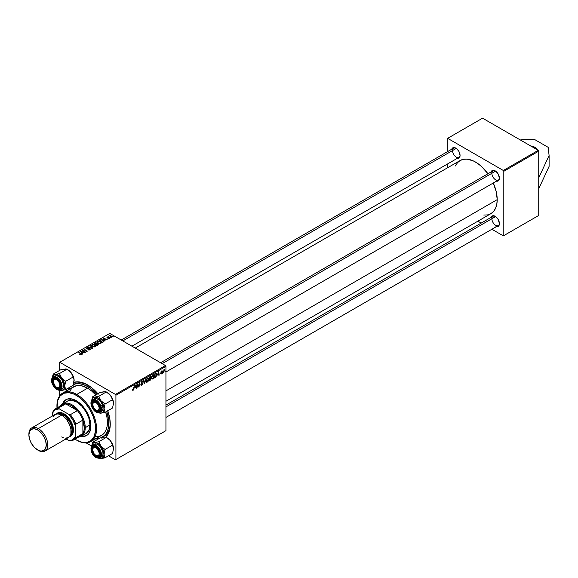 <?xml version="1.0" encoding="UTF-8"?>
<svg xmlns="http://www.w3.org/2000/svg" width="578" height="578" viewBox="0 0 578 578"><rect width="100%" height="100%" fill="white"/><g stroke="black" fill="none" stroke-linecap="round" stroke-linejoin="round"><path stroke-width="0.87" d="M530.611 145.909A9.342 5.397 180 0 1 537.41 149.839M103.31 436.621A30.034 17.34 -120 0 0 110.239 423.291A30.034 17.34 60 0 1 104.033 436.245A30.034 17.34 60 0 1 103.31 436.621M107.761 410.763A32.036 18.496 60 0 1 110.254 424.129A32.036 18.496 60 0 1 105.76 437.17L108.527 433.146L110.145 426.629L109.82 418.775L107.58 410.257M96.165 440.212A32.036 18.496 60 0 1 93.86 439.807L96.273 440.219M497.203 199.641A30.699 17.723 -120 0 0 493.28 183.002L496.271 191.824L497.203 199.641L165.937 390.894L497.203 199.641L496.784 204.287L495.548 208.275L493.547 211.454L490.845 213.694A30.699 17.723 -120 0 0 497.203 199.641M135.238 348.108L460.146 160.518L463.433 159.304L467.19 159.152L473.368 160.937L477.623 163.393L481.799 166.76L487.94 173.754A30.699 17.723 -120 0 0 460.146 160.518L457.444 162.758L455.442 165.937M491.871 173.292A5.339 3.085 -120 0 0 495.534 179.765A5.339 3.085 -120 0 0 499.414 177.916A5.339 3.085 60 0 1 498.315 180.098A5.339 3.085 60 0 1 494.197 178.667A5.339 3.085 60 0 1 491.871 173.292A5.339 3.085 -120 0 1 495.418 170.987A5.339 3.085 60 0 0 492.976 170.85M496.003 181.037L498.178 180.95L499.096 179.888L499.421 178.197A6.004 3.468 60 0 1 496.466 181.16M496.003 226.475L497.535 226.627L498.706 225.955L499.421 223.643A6.004 3.468 60 0 1 496.466 226.605M121.243 340.023L453.622 148.127A5.339 3.085 60 0 1 456.064 148.271A5.339 3.085 -120 0 0 452.516 150.569A5.339 3.085 -120 0 0 456.172 157.043A5.339 3.085 -120 0 0 460.059 155.193A5.339 3.085 60 0 1 458.961 157.375L131.921 346.186M456.649 158.314L458.824 158.228L459.741 157.165L460.066 155.475A6.004 3.468 60 0 1 457.111 158.444M499.414 223.354A5.339 3.085 60 0 1 498.315 225.543A5.339 3.085 60 0 1 494.197 224.112A5.339 3.085 60 0 1 491.871 218.737A5.339 3.085 -120 0 1 495.418 216.432A5.339 3.085 60 0 0 492.976 216.295L165.937 405.106M538.732 188.739L538.732 215.442L538.255 215.717L538.732 215.442L538.732 151.147L503.806 171.305L503.806 235.6L538.732 215.442L503.337 235.875L538.255 215.717L503.337 235.875L491.878 229.256L503.337 235.875L503.806 235.6L503.806 171.305L503.337 170.488L538.255 150.323L482.572 118.179L447.654 138.337L503.337 170.488L503.806 171.305L538.732 151.147L538.732 188.739L549.1 166.392L549.1 155.496L549.1 166.392L538.732 188.739M86.129 442.9L91.613 446.064L86.129 442.9M108.469 455.796L115.441 459.821L165.937 430.668L165.937 366.373L115.918 395.251L115.918 459.546L165.937 430.668L115.441 459.821L108.469 455.796M151.053 378.684L150.186 378.185L151.053 378.684L150.786 379.659L148.777 381.184L149.334 377.051L150.988 376.495L150.641 378.156L151.053 378.684L150.641 376.357L149.334 377.051L148.777 381.184L150.099 380.418L149.716 380.194L150.099 380.418L151.053 378.684L150.641 378.156M155.778 377.051L154.268 378.012L154.825 373.879L156.255 373.193L156.797 374.183L156.414 376.068L155.778 377.051L156.797 374.298L156.074 373.207L154.825 373.879L154.268 378.012L155.778 377.051M161.392 373.952L160.597 373.749L161.854 373.005L160.944 372.478L160.922 371.82L162.208 370.881L162.375 371.351L161.219 371.864L162.165 372.434L161.956 373.424L161.392 373.952L162.201 372.68L161.219 371.907L161.58 371.314L162.375 371.351L161.594 370.96L160.872 372.167L161.862 372.904L161.407 373.59L160.576 373.431L161.392 373.952L160.576 373.482M162.967 372.442L162.548 373.236L162.967 372.442M164.058 371.249L163.538 372.666L163.942 369.653L164.289 369.458L164.203 370.079L164.99 369.096L164.058 371.249L164.99 369.096L164.203 370.079L164.289 369.458L163.942 369.653L163.538 372.666L164.058 371.249M133.15 390.258L132.557 390.229L132.507 389.442L132.853 389.189L132.962 389.847L133.46 389.493L134.371 385.692L133.735 389.586L133.15 390.258L133.959 388.719L134.371 385.692L133.171 389.796L132.853 389.189L132.507 389.442L133.15 390.258L132.478 389.803M134.97 388.12L136.141 384.666L136.596 388.214L136.249 388.416L136.141 387.441L134.97 388.12L136.141 387.441L136.249 388.416L136.596 388.214L136.141 384.666L134.97 388.12M165.286 371.105L164.867 371.9L165.286 371.105M145.988 378.98L144.103 383.879L143.597 380.36L143.944 380.158L144.377 383.178L145.988 378.98L144.377 383.178L143.944 380.158L143.597 380.36L144.103 383.879L144.543 383.626L144.023 383.33L144.543 383.626L145.988 378.98M142.903 383.503L141.198 382.52L142.903 383.503L142.253 384.934L141.075 385.331L140.844 384.522L141.711 384.854L142.556 383.814L141.285 383.135L141.379 381.928L142.484 381.025L143.077 381.718L142.73 382.044L142.217 381.559L141.531 382.434L142.903 383.503L141.531 382.491L142.094 381.625L143.069 381.805L142.109 381.169L141.184 382.715L142.556 383.741L141.885 384.767L140.844 384.522L141.111 385.36L141.863 385.223L140.844 384.637L141.863 385.223L142.903 383.503L142.246 382.817M137.636 385.288L136.935 388.019L137.499 383.879L137.86 383.669L138.807 386.364L139.616 382.658L139.06 386.798L138.698 387.007L137.745 384.319L137.636 385.288L137.745 384.319L138.698 387.007L139.06 386.798L139.616 382.658L138.807 386.364L137.86 383.669L137.499 383.879L136.935 388.019L137.636 385.288M157.577 375.064L158.748 371.611L159.203 375.165L158.856 375.36L158.748 374.385L157.577 375.064L158.748 374.385L158.856 375.36L159.203 375.165L158.748 371.611L157.577 375.064M154.095 375.946L153.286 378.417L151.877 379.031L151.544 377.535L152.404 375.375L153.567 374.782L154.095 375.801L153.697 374.833L152.953 374.905L151.978 376.047L151.523 377.998L152.657 378.995L151.544 378.352L152.657 378.995L154.095 375.946L153.719 375.729L154.095 375.946M148.604 379.117L147.795 381.581L146.386 382.195L146.053 380.707L146.913 378.547L148.076 377.954L148.604 378.966L148.206 378.005L147.462 378.077L146.487 379.219L146.032 381.169L147.166 382.166L146.053 381.523L147.166 382.166L148.604 379.117L148.228 378.901L148.604 379.117M165.467 365.556L109.784 333.405L59.758 362.283L115.441 394.434L165.467 365.556L165.937 366.373L165.937 430.668L115.441 459.821L115.918 459.546L115.918 395.251L115.441 394.434L115.918 395.251L165.937 366.373L165.467 365.556L109.784 333.405L59.758 362.283L115.441 394.434L165.467 365.556M104.763 340.167L105.261 340.919L104.893 341.136L103.122 338.347L103.541 338.101L107.298 339.748L105.94 339.488L104.763 340.167L105.94 339.488L107.298 339.748L103.541 338.101L103.122 338.347L104.893 341.136L105.261 340.919L104.763 340.167L104.763 340.941L104.763 340.167M98.195 345.001L98.116 343.859L98.116 345.044L98.116 343.859L98.491 344.741L96.866 345.767L94.127 343.534L96.129 342.783L97.039 343.715L98.116 343.859L95.486 342.819L94.127 343.534L96.866 345.767L98.571 344.495M81.288 354.813L81.173 353.815L81.173 354.87L81.173 353.815L78.81 352.378L80.754 353.96L80.92 354.957L80.92 354.574L79.612 354.589L81.288 354.813L79.735 354.69L81.072 354.3L78.81 352.378L79.157 352.175L81.419 354.047L81.288 354.813L81.592 354.408M83.716 351.034L85.378 352.399L85.031 352.602L82.293 350.369L86.404 351.236L84.056 349.35L84.402 349.148L87.148 351.381L83.037 350.521L83.716 351.034L83.037 350.521L87.148 351.381L84.402 349.148L84.056 349.35L86.404 351.236L82.293 350.369L85.031 352.602L85.378 352.399L83.716 351.034L83.716 351.532L83.716 351.034M90.067 348.621L90.334 349.524L88.911 350.066L87.856 349.726L89.547 349.596L89.756 348.837L86.512 348.483L86.852 347.681L88.08 347.457L88.846 347.725L87.357 347.848L87.17 348.541L90.067 348.621L87.126 348.512L87.227 347.913L88.846 347.725L86.852 347.681L86.808 348.722L89.756 348.837L89.633 349.546L87.856 349.726L90.002 349.784L90.067 348.621L90.067 349.741L90.067 348.621L90.471 349.177M90.775 345.471L92.639 348.209L92.198 348.462L88.391 346.851L92.003 348.035L90.406 345.687L90.775 345.471L90.406 345.687L92.003 348.035L88.391 346.851L92.198 348.462L92.639 348.209L90.775 345.471L90.775 346.236L90.775 345.471M94.821 344.784L95.789 345.984L94.691 346.937L92.87 346.627L91.729 345.449L92.502 344.459L94.25 344.517L92.213 344.589L91.729 345.449L92.74 346.554L95.298 346.721L95.789 346.005L94.821 344.784M82.155 353.223L82.654 353.974L82.278 354.191L80.515 351.395L80.934 351.157L84.691 352.797L83.333 352.544L82.155 353.223L83.333 352.544L84.691 352.797L80.934 351.157L80.515 351.395L82.278 354.191L82.654 353.974L82.155 353.223L82.155 353.996L82.155 353.223M100.312 341.612L101.28 342.812L100.182 343.766L98.361 343.455L97.22 342.277L97.993 341.287L99.741 341.345L97.704 341.425L97.22 342.277L98.231 343.383L100.789 343.549L101.28 342.833L100.312 341.612M103.787 341.677L102.942 340.009L102.942 340.442L102.942 340.009L100.904 339.676L100.442 340.341L100.442 339.893L99.618 340.37L102.364 342.595L103.787 341.677L102.364 342.595L99.618 340.37L102.003 339.64L103.643 340.565L103.787 341.677L103.946 341.273M109.531 338.506L108.072 338.6L109.401 337.906L107.58 337.899L106.916 337.357L108.202 336.75L108.751 336.923L107.494 337.538L109.871 337.841L109.531 338.506L109.647 337.639L107.494 337.538L108.751 336.923L107.241 336.952L107.205 337.769L109.329 337.848L109.242 338.325L107.898 338.513L109.531 338.506L109.647 337.639M110.593 337.299L110.983 337.617L110.636 337.819L110.239 337.501L110.593 337.299L110.239 337.501L110.636 337.819L110.983 337.617L110.593 337.299L110.593 337.776L110.593 337.299M112.905 335.963L113.302 336.28L112.956 336.475L112.558 336.165L113.302 336.28L112.905 335.963L112.905 336.439L112.905 335.963M111.193 336.389L111.973 337.046L111.626 337.249L109.632 335.623L110.391 335.76L110.73 335.045L111.193 336.389L110.73 335.045L110.391 335.76L109.632 335.623L111.626 337.249L111.973 337.046L111.193 336.389L111.193 336.887L111.193 336.389M59.288 362.558L59.288 370.614L59.288 362.558L59.758 362.283L59.288 362.558M59.288 390.078L59.288 396.414L59.288 390.078L61.6 390.446L65.682 389.615L64.714 386.017L65.682 381.307L61.6 377.99L59.455 373.561L55.372 374.392L53.219 374.118L52.533 376.524L53.219 374.118L60.733 369.783L53.219 374.118L53.097 375.707L53.219 374.118L58.486 375.23L61.6 377.99L63.883 381.935L64.664 385.049L64.245 388.495L62.28 390.316L59.303 390.02M73.428 384.565L74.006 384.233A30.034 17.34 60 0 1 88.326 385.331A30.034 17.34 -120 0 0 73.413 384.594M477.883 221.179L481.199 223.094L477.883 221.179M447.184 138.612L447.184 151.848L447.184 138.612L447.654 138.337L503.337 170.488L538.255 150.323L538.732 151.147L538.255 150.323L482.572 118.179L447.184 138.612M447.184 164.174L447.184 168.003L447.184 164.174M483.8 215.059L487.557 214.908L490.845 213.694L165.937 401.276M451.772 149.196A6.004 3.468 60 0 1 455.818 148.12A6.004 3.468 60 0 1 460.066 155.475L458.824 151.292L456.649 148.691L453.455 147.585L452.285 148.257L451.649 149.659M491.127 217.357A6.004 3.468 60 0 1 495.173 216.288A6.004 3.468 60 0 1 499.421 223.643L498.178 219.452L496.003 216.858L492.817 215.753L491.64 216.425L491.011 217.827M491.127 171.919A6.004 3.468 60 0 1 495.173 170.842A6.004 3.468 60 0 1 499.421 178.197L498.178 174.014L496.003 171.413L492.817 170.308L491.64 170.98L491.011 172.381M98.282 394.153L92.025 387.954L85.385 383.741L78.933 381.885L73.998 382.289A32.036 18.496 60 0 1 87.603 384.897A32.036 18.496 60 0 1 97.935 393.748M66.68 388.965L65.834 391.255A32.036 18.496 60 0 1 66.636 389.059M92.213 346.186L92.213 344.589L92.213 346.186M92.256 345.434L93.094 346.366L92.256 345.434L92.256 346.222L92.588 344.82L94.445 344.958L94.937 346.879L94.937 346.482L93.094 346.728L95.059 346.403L94.9 345.297L93.289 344.654L92.256 345.434L92.588 344.82M95.269 345.976L94.937 346.482M88.159 349.878L88.159 349.509L88.159 349.878M89.633 349.95L89.633 349.546L89.633 349.95M89.756 348.837L89.633 349.546M86.852 347.681L86.808 348.722M87.126 348.512L87.227 347.913M82.654 350.665L82.654 350.16L82.654 350.665M84.402 349.632L84.402 349.148L84.402 349.632M83.037 350.976L83.037 350.521L83.037 350.976M80.754 353.96L80.92 354.574M80.934 352.06L80.934 351.157L80.934 352.06M81.96 352.891L81.44 352.06L81.44 352.855L81.036 351.511L81.036 352.226L81.036 351.511L82.9 352.349L82.9 352.797L82.9 352.349L81.96 352.891L81.96 353.685L81.96 352.891L82.9 352.349L81.036 351.511L81.96 352.891M94.973 343.498L94.973 343.05L94.973 343.498M96.36 343.195L95.486 342.819L95.384 343.26L96.36 343.195L96.627 344.17L96.627 343.57L96.208 344.416L96.208 343.968L95.652 344.293L94.792 343.599L94.792 344.083L95.384 343.26L94.792 343.599L95.652 344.777L96.613 343.628L96.36 343.195L96.627 343.57M96.685 344.141L96.685 342.985L96.685 344.141M97.039 343.715L96.685 342.985M97.761 344.055L95.97 344.553L96.894 345.304L95.97 344.553L95.97 345.037L96.699 344.134L97.761 344.055L97.863 345.196L97.863 344.726L96.894 345.752L98.014 344.539L97.761 344.055L97.863 344.726M97.704 343.014L97.704 341.425L97.704 343.014M97.747 342.27L98.585 343.195L97.747 342.27L97.747 343.05L98.079 341.649L99.936 341.793L100.428 343.708L100.428 343.318L98.585 343.556L100.55 343.231L100.391 342.125L98.78 341.482L97.747 342.27L98.079 341.649M100.76 342.805L100.428 343.318M103.541 339.004L103.541 338.101L103.541 339.004M104.567 339.835L104.047 339.004L104.047 339.806L103.643 338.455L103.643 339.17L103.643 338.455L105.507 339.293L105.507 339.741L105.507 339.293L104.567 339.835L104.567 340.63L104.567 339.835L105.507 339.293L103.643 338.455L104.567 339.835M102.385 342.133L100.283 340.428L100.283 340.912L101.273 339.922L102.573 340.196L103.426 341.208L102.385 342.581L103.419 341.295L103.028 340.514L101.634 339.886L100.283 340.428L102.385 342.133M108.151 338.629L108.151 338.26L108.151 338.629M109.329 337.848L109.242 338.325M107.241 336.952L107.205 337.769M107.494 337.538L107.522 337.14M109.979 335.905L109.979 335.421L109.979 335.905M110.405 335.124L110.391 335.76M110.593 336.403L110.716 335.392M143.835 382L144.269 382.246L143.835 382M143.973 382.939L144.377 383.178L143.973 382.939M140.844 384.543L141.27 384.789L140.844 384.543M141.885 384.767L141.27 384.789M141.986 383.366L142.47 383.46M142.398 383.416L141.184 382.715L141.574 383.322M143.077 381.718L142.116 381.169M142.043 381.213L143.069 381.805L142.043 381.213M142.094 381.625L142.73 381.95M141.198 382.499L141.603 382.73L141.198 382.499M137.802 384.558L138.315 384.847L137.802 384.558M138.084 385.396L138.633 385.714L138.084 385.396M138.352 386.097L138.807 386.364L138.352 386.097M138.489 386.465L139.06 386.798L138.489 386.465M136.206 387.99L136.596 388.214L136.206 387.99M135.751 387.217L136.141 387.441L135.751 387.217M135.158 387.563L135.664 385.1L136.09 387.022L134.905 387.419L136.09 387.022L135.888 385.23L135.158 387.563M161.407 373.59L160.915 373.186M161.739 372.68L160.872 372.181M162.375 371.351L161.594 370.96M161.58 371.314L162.035 371.596M160.901 371.907L161.298 372.153M158.813 374.934L159.203 375.165L158.813 374.934M158.365 374.161L158.748 374.385L158.365 374.161M157.765 374.508L158.271 372.044L158.697 373.966L157.512 374.363L158.697 373.966L158.495 372.174L157.765 374.508M156.45 373.251L156.074 373.207M156.421 374.082L156.797 374.298L156.421 374.082M156.038 373.684L155.106 374.161L154.68 377.333L154.81 373.988L156.038 373.684L155.598 373.431L156.457 374.472L155.121 377.073L154.384 377.159L155.46 376.856L156.233 375.736L156.414 374.045L155.663 373.395M151.949 379.074L152.657 378.995M152.946 375.36L151.884 377.434L152.014 378.445L152.679 378.532L151.537 377.629L151.862 377.817L151.985 376.032L152.946 375.36L152.606 375.165L153.3 375.267L153.755 376.105L152.679 378.532L151.53 378.214M151.096 376.957L150.641 376.357M150.208 376.993L149.615 377.333L149.442 378.619L149.319 377.159L150.208 376.993L149.818 376.769L150.75 377.174L149.442 378.619L150.648 377.658L150.714 376.964L150.208 376.993L150.75 377.174M150.107 378.684L149.377 379.103L149.189 380.497L149.081 378.93L150.107 378.684L149.724 378.46L150.706 378.872L149.189 380.497L150.518 379.522L150.67 378.641L150.107 378.684L150.706 378.872M146.458 382.246L147.166 382.166M147.455 378.532L146.393 380.606L146.523 381.617L147.188 381.704L146.046 380.801L146.371 380.989L146.494 379.204L147.455 378.532L147.115 378.337L147.809 378.431L148.264 379.276L147.188 381.704L146.039 381.386M152.679 378.532L153.741 376.415L153.654 375.534L152.859 374.97M147.188 381.704L148.25 379.587L148.163 378.706L147.368 378.142M520.807 139.161L534.953 139.703L548.168 147.332L549.1 155.496L538.732 177.843L549.1 155.496L548.168 147.332L534.953 139.703L520.807 139.161M530.17 145.851L534.953 147.332L537.511 150.092M66.174 399.543A20.685 11.943 -120 0 0 62.966 403.711M62.496 403.979A20.685 11.943 60 0 1 65.935 399.68A20.685 11.943 60 0 1 76.274 400.699L80.523 403.877L85.558 409.896L88.441 415.228L90.623 422.583L90.623 429.172L88.441 433.999L86.621 435.509L84.402 436.332L80.523 436.209M76.751 394.434L76.274 395.251A27.361 15.794 60 0 1 95.623 428.76A27.361 15.794 60 0 1 76.274 439.93L76.751 440.205A28.026 16.184 -120 0 0 96.569 428.76A28.026 16.184 -120 0 0 76.751 394.434A28.026 16.184 60 0 1 95.059 419.137A28.026 16.184 60 0 1 90.76 441.592A28.026 16.184 60 0 1 76.751 440.205L81.895 442.213L87.025 442.372L91.23 440.4L94.149 436.462L95.529 430.899L95.254 424.187L93.34 416.911L89.958 409.694L85.4 403.155L80.053 397.859L74.381 394.268L68.876 392.679L64.006 393.235L60.191 395.894L57.764 400.417L56.976 407.931A27.361 15.794 60 0 1 56.933 406.421A27.361 15.794 60 0 1 76.274 395.251L76.751 394.434L87.603 388.17L76.751 394.434A28.026 16.184 -120 0 0 56.933 405.879A28.026 16.184 -120 0 0 56.933 406.153A28.026 16.184 60 0 1 62.735 393.047A28.026 16.184 60 0 1 76.751 394.434M90.76 441.592L101.62 435.328A28.026 16.184 -120 0 0 105.637 411.984L107.038 417.815L107.421 422.496L107.038 426.745L105.911 430.386L104.083 433.283L101.62 435.328L98.614 436.441L95.189 436.578M95.818 394.969A28.026 16.184 -120 0 0 87.603 388.17L91.469 390.844L95.818 394.969M88.976 385.743L87.603 386.538A30.034 17.34 60 0 1 96.88 394.355L91.743 389.399L87.603 386.538L88.976 385.743M101.078 437.784L105.261 434.873L107.219 431.766L108.433 427.865L108.736 420.849L106.706 411.37A30.034 17.34 60 0 1 102.617 437.062A30.034 17.34 60 0 1 101.649 437.553M95.731 438.399L99.64 438.203A30.034 17.34 60 0 1 96.23 438.442M66.535 401.746L67.409 401.139A18.684 10.787 60 0 1 76.751 402.064A18.684 10.787 60 0 1 88.954 418.53A18.684 10.787 60 0 1 86.093 433.5L81.375 436.224A18.684 10.787 60 0 1 78.565 437.076A18.684 10.787 -120 0 0 85.241 427.677L84.301 427.677A18.019 10.404 60 0 1 82.885 433.594A18.019 10.404 60 0 1 77.394 436.766M68.197 389.89A30.034 17.34 60 0 1 70.111 387.05L67.987 390.345M73.406 384.623A30.034 17.34 60 0 1 87.603 386.538L83.463 384.616L79.475 383.713L75.805 383.857L73.406 384.623M69.295 391.725L72.279 387.694L76.592 385.671L81.852 385.829L87.603 388.17A28.026 16.184 -120 0 0 73.587 386.783L62.735 393.047M74.988 439.143L76.274 439.93A27.361 15.794 60 0 1 74.988 439.143M62.28 404.607L64.115 401.183L66.997 399.174L70.682 398.755L76.274 400.699A20.685 11.943 60 0 1 89.792 418.934A20.685 11.943 60 0 1 86.621 435.509A20.685 11.943 60 0 1 81.173 436.339M80.999 435.935L83.644 436.202L86.621 435.509M65.935 399.68L63.847 401.912L62.749 404.333M67.409 401.139L71.694 400.308L76.751 402.064L81.809 406.146L86.093 411.926L88.954 418.53L89.966 424.946L88.954 430.205L86.093 433.5M81.642 436.065A20.685 11.943 -120 0 0 86.852 435.371M96.418 401.623L95.955 402.418A4.675 2.695 60 0 1 99.257 408.14A4.675 2.695 60 0 1 95.955 410.048L96.425 410.315A5.339 3.085 -120 0 0 100.196 408.4A5.339 3.085 60 0 1 99.098 410.582A5.339 3.085 60 0 1 96.425 410.315L98.289 410.279L99.257 408.14L98.289 404.882L95.955 402.418L93.622 402.187L92.653 404.325L93.622 407.577L95.955 410.048A4.675 2.695 60 0 1 92.653 404.325A4.675 2.695 60 0 1 95.955 402.418L96.418 401.623M495.621 171.124L162.165 363.649L495.621 171.124M92.661 404.065A5.339 3.085 60 0 1 93.759 401.334A5.339 3.085 60 0 1 96.201 401.479A5.339 3.085 -120 0 0 92.653 403.776A5.339 3.085 -120 0 0 92.661 404.065A5.339 3.085 60 0 1 93.759 401.334A5.339 3.085 60 0 1 96.201 401.479A5.339 3.085 -120 0 0 92.661 404.065M113.44 402.237L113.512 403.292A8.807 5.086 -120 0 0 112.674 399.21L113.512 403.292L112.544 407.996L105.037 412.331L104.069 408.74L105.037 404.029L100.955 400.713L98.809 396.284L94.727 397.115L92.581 396.84L91.671 400.532A8.807 5.086 60 0 1 94.727 397.115L97.032 397.541L99.452 399.123L101.634 401.623L103.238 404.658L104.018 407.772L103.859 410.474L102.783 412.374L100.955 413.169L105.037 412.331L112.544 407.996L113.512 403.343A8.807 5.086 -120 0 0 113.512 403.292L112.674 399.21A8.807 5.086 -120 0 0 110.398 395.265L112.544 399.694L105.037 404.029L112.544 399.694L113.44 402.237M92.278 406.558A6.004 3.468 60 0 1 92.278 401.659A6.004 3.468 60 0 1 95.955 401.327A6.004 3.468 60 0 1 99.633 405.9L100.196 409L99.763 410.597L98.079 411.702L95.681 410.965L94.077 409.549L92.278 406.558L91.714 403.466L92.148 401.862L93.831 400.756L96.23 401.5L97.834 402.917L99.633 405.9A6.004 3.468 60 0 1 100.204 408.682A6.004 3.468 60 0 1 97.053 411.601A6.004 3.468 60 0 1 92.278 406.558L93.022 406.298L92.278 406.558M99.705 412.533A7.341 4.241 -120 0 0 100.731 405.669L100.204 405.85A6.943 4.01 60 0 1 98.412 412.555A6.943 4.01 60 0 1 91.707 406.609L93.788 410.062L96.598 412.222L99.192 412.36L100.355 411.276L100.818 408.299L99.647 404.629L97.227 401.493L95.312 400.243L92.718 400.106L91.555 401.183L91.057 403.032L91.707 406.609A6.943 4.01 60 0 1 93.499 399.911A6.943 4.01 60 0 1 100.204 405.85L100.731 405.669A7.341 4.241 60 0 1 99.907 412.425C96.671 413.342 93.911 411.399 91.613 406.594L91.671 406.515M99.907 412.425L101.511 411.5A7.341 4.241 -120 0 0 102.335 404.737L100.731 405.669L102.335 404.737L101.006 402.209L98.181 399.355L95.247 398.452L93.723 399.116M104.17 391.667L100.088 392.498L92.581 396.84L100.088 392.498L105.499 391.682L106.316 391.942L98.809 396.284L106.316 391.942L110.398 395.265L112.219 398.17L112.544 399.694L110.398 395.265A8.807 5.086 -120 0 0 107.284 392.498L110.398 395.265L106.316 391.942L103.491 391.797M98.65 412.8L100.955 413.169L105.037 412.331L104.069 408.74L105.037 404.029L100.955 400.713A8.807 5.086 60 0 1 104.069 408.74A8.807 5.086 60 0 1 100.955 413.169L98.657 412.743M91.671 400.641L92.899 397.91L94.727 397.115A8.807 5.086 60 0 1 100.955 400.713L98.809 396.284L94.727 397.115L92.581 396.84L91.671 400.532M101.266 411.623L102.501 410.481L103.021 408.523L102.335 404.737A7.341 4.241 -120 0 0 94.171 398.784L92.567 399.709A7.341 4.241 60 0 1 100.731 405.669A7.341 4.241 -120 0 0 92.776 399.608A7.341 4.241 -120 0 0 91.049 402.815M100.196 408.4A5.339 3.085 60 0 1 99.098 410.582A5.339 3.085 60 0 1 96.186 410.17A5.339 3.085 -120 0 0 100.196 408.4M98.809 412.887L100.955 413.169A8.807 5.086 60 0 1 98.766 412.786M52.331 377.795A8.807 5.086 60 0 1 53.097 375.707L55.372 374.392A8.807 5.086 60 0 1 61.6 377.99A8.807 5.086 60 0 1 64.714 386.017A8.807 5.086 60 0 1 61.6 390.446L65.682 389.615L73.189 385.273L65.682 389.615L64.714 386.017L65.682 381.307L73.189 376.972L65.682 381.307L61.6 377.99L59.455 373.561L66.961 369.226L59.455 373.561L55.372 374.392A8.807 5.086 60 0 0 53.097 375.707L52.316 377.918M60.343 387.303A5.339 3.085 -120 0 0 60.842 385.678A5.339 3.085 60 0 1 60.343 387.303A5.339 3.085 60 0 1 59.744 387.86A5.339 3.085 60 0 1 56.825 387.448A5.339 3.085 -120 0 0 60.343 387.303L60.278 388.084L60.343 387.303M56.846 378.756A5.339 3.085 -120 0 0 53.805 379.168L52.923 378.937A6.004 3.468 60 0 1 56.601 378.604A6.004 3.468 60 0 1 60.849 385.96A6.004 3.468 60 0 1 60.278 388.084L59.187 388.893L57.699 388.878L56.044 388.055L53.797 385.584L52.36 381.386L52.576 379.609L53.407 378.431L54.722 378.026L56.319 378.453L58.725 380.49L60.704 384.608L60.278 388.084A6.004 3.468 60 0 1 54.477 386.53A6.004 3.468 60 0 1 52.923 378.937L53.805 379.168A5.339 3.085 60 0 1 54.404 378.612A5.339 3.085 60 0 1 56.846 378.756A5.339 3.085 -120 0 0 53.299 381.061A5.339 3.085 -120 0 0 53.306 381.343A5.339 3.085 60 0 1 53.805 379.168A5.339 3.085 -120 0 0 53.306 381.343A5.339 3.085 60 0 1 54.404 378.612A5.339 3.085 60 0 1 56.846 378.756M60.155 389.89A7.341 4.241 -120 0 0 61.376 388.936L60.849 388.799A6.943 4.01 60 0 1 54.144 387A6.943 4.01 60 0 1 52.352 378.222L52.388 377.752A7.341 4.241 60 0 1 53.212 376.986A7.341 4.241 60 0 1 60.04 380.418A7.341 4.241 60 0 1 61.376 388.936A7.341 4.241 60 0 1 60.553 389.702C56.355 392.527 49.072 381.798 52.302 377.831L51.861 382.239L53.364 385.902L55.026 387.968L56.919 389.348L59.585 389.731L60.849 388.799L61.499 385.967L60.495 382.311L58.176 379.052L56.276 377.672L54.426 377.174L52.352 378.222A6.943 4.01 60 0 1 59.057 380.021A6.943 4.01 60 0 1 60.849 388.799L62.98 388.011L61.376 388.936A7.341 4.241 -120 0 0 60.249 380.729A7.341 4.241 -120 0 0 53.61 376.805A7.341 4.241 -120 0 0 52.388 377.752L54.816 376.061A7.341 4.241 -120 0 1 61.651 379.486A7.341 4.241 -120 0 1 62.98 388.011L63.667 385.02L61.911 379.89L58.147 376.242L56.189 375.722L54.585 376.213M60.553 389.702L62.157 388.777A7.341 4.241 -120 0 0 62.98 388.011L61.651 389.001M64.136 369.075L60.733 369.783L66.607 369.067L69.172 370.708L71.78 373.598L74.085 379.515L73.189 385.273L74.15 380.62A8.807 5.086 -120 0 0 74.15 380.57A8.807 5.086 -120 0 0 71.036 372.543L73.319 376.488L74.15 380.57L73.579 377.737L71.036 372.543A8.807 5.086 -120 0 0 67.922 369.783L71.036 372.543L68.088 369.92L65.545 368.952M59.447 390.172L61.6 390.446A8.807 5.086 60 0 1 59.411 390.063M57.07 387.6L56.601 387.325A4.675 2.695 60 0 1 53.299 381.603A4.675 2.695 60 0 1 56.601 379.695L57.056 378.901L56.601 379.695L58.934 382.159L59.837 384.637L59.65 386.733L58.436 387.744L56.601 387.325L55.336 386.306L53.357 382.383L53.855 379.804L54.766 379.276L56.601 379.695A4.675 2.695 60 0 1 59.902 385.418A4.675 2.695 60 0 1 56.601 387.325L57.07 387.6A5.339 3.085 -120 0 0 60.842 385.678A5.339 3.085 60 0 1 59.744 387.86A5.339 3.085 60 0 1 57.07 387.6L56.601 387.325M122.803 340.926L456.266 148.409L122.803 340.926M103.491 437.243L100.088 437.943L92.581 442.278L100.088 437.943L104.17 437.113A8.807 5.086 -120 0 0 101.887 438.427M104.141 455.233L104.069 454.185A8.807 5.086 60 0 1 103.238 457.299L105.037 457.776L104.069 454.185L105.037 449.474L112.544 445.139L113.512 448.73L112.544 453.441L105.037 457.776L104.148 455.254M93.159 447.336A5.339 3.085 -120 0 0 92.661 449.511A5.339 3.085 60 0 1 93.159 447.336A5.339 3.085 60 0 1 93.759 446.78A5.339 3.085 60 0 1 96.201 446.917A5.339 3.085 -120 0 0 93.159 447.336L92.278 447.097L93.159 447.336M96.186 455.616A5.339 3.085 -120 0 0 99.698 455.471L99.633 456.252A6.004 3.468 60 0 1 93.831 454.698A6.004 3.468 60 0 1 92.278 447.097L94.077 446.194L95.681 446.621L98.759 449.605L100.196 453.802L99.98 455.572L99.149 456.75L97.834 457.162L96.23 456.728L93.152 453.744L91.714 449.547L92.278 447.097A6.004 3.468 60 0 1 95.955 446.772A6.004 3.468 60 0 1 100.204 454.127A6.004 3.468 60 0 1 99.633 456.252L99.698 455.471A5.339 3.085 60 0 1 99.098 456.028A5.339 3.085 60 0 1 96.186 455.616M101.006 457.169L102.335 456.179L100.731 457.104A7.341 4.241 -120 0 0 99.611 448.896A7.341 4.241 -120 0 0 92.971 444.973A7.341 4.241 -120 0 0 91.743 445.92L91.707 446.389A6.943 4.01 60 0 1 98.412 448.188A6.943 4.01 60 0 1 100.204 456.96L102.335 456.179A7.341 4.241 -120 0 0 101.006 447.654A7.341 4.241 -120 0 0 94.171 444.229L92.567 445.154A7.341 4.241 60 0 1 99.402 448.579A7.341 4.241 60 0 1 100.731 457.104A7.341 4.241 60 0 1 99.907 457.87L101.511 456.945A7.341 4.241 -120 0 0 102.335 456.179L102.992 454.337L102.855 451.931L100.442 446.895L98.52 445.031L96.497 444.02L93.939 444.381M91.743 445.92A7.341 4.241 60 0 1 92.567 445.154L91.743 445.92M98.65 458.238L100.955 458.614L105.037 457.776L112.544 453.441L113.512 448.788A8.807 5.086 -120 0 0 113.512 448.73A8.807 5.086 -120 0 0 110.398 440.711L112.544 445.139L105.037 449.474L100.955 446.158L98.809 441.722L94.727 442.56L92.581 442.278L91.671 445.978A8.807 5.086 60 0 1 94.727 442.56L97.032 442.986L99.452 444.569L102.248 448.044L103.599 451.158L104.018 455.088L103.238 457.299L101.634 458.484L98.657 458.188M104.17 437.113L106.316 437.387L98.809 441.722L106.316 437.387L109.517 439.742L111.07 441.621L112.674 444.655L113.512 448.73L112.934 445.905L110.398 440.711A8.807 5.086 -120 0 0 107.284 437.943L110.398 440.711L107.443 438.088L104.9 437.12M91.671 446.086L92.899 443.355L94.727 442.56L92.581 442.278L91.671 445.978M99.51 458.058A7.341 4.241 -120 0 0 100.731 457.104L100.204 456.96L100.854 454.135L99.849 450.472L97.53 447.22L94.684 445.472L92.263 445.811L91.31 447.17L91.057 449.222L92.061 452.877L93.499 455.168L96.273 457.516L98.946 457.899L100.204 456.96A6.943 4.01 60 0 1 93.499 455.168A6.943 4.01 60 0 1 91.707 446.389L91.656 445.999C89.344 449.33 93.318 459.691 99.907 457.87M100.196 453.846A5.339 3.085 60 0 1 99.698 455.471A5.339 3.085 -120 0 0 100.196 453.846A5.339 3.085 60 0 1 99.098 456.028A5.339 3.085 60 0 1 96.425 455.76A5.339 3.085 -120 0 0 100.196 453.846M98.809 458.332L100.955 458.614A8.807 5.086 60 0 1 98.766 458.231M103.903 458.065L105.037 457.776L103.238 457.299A8.807 5.086 60 0 1 100.955 458.614L103.903 458.065M100.955 446.158A8.807 5.086 60 0 1 104.069 454.185L105.037 449.474L100.955 446.158L98.809 441.722L94.727 442.56A8.807 5.086 60 0 1 100.955 446.158M96.418 447.069L95.955 447.863A4.675 2.695 60 0 1 99.257 453.585A4.675 2.695 60 0 1 95.955 455.493L94.12 453.788L92.718 450.551L92.906 448.456L94.12 447.444L95.312 447.56L97.22 448.882L99.192 452.805L99.192 454.294L98.289 455.724L95.955 455.493A4.675 2.695 60 0 1 92.653 449.771A4.675 2.695 60 0 1 95.955 447.863L96.418 447.069M495.621 216.569L165.937 406.912L495.621 216.569M92.661 449.511A5.339 3.085 60 0 1 93.759 446.78A5.339 3.085 60 0 1 96.201 446.917A5.339 3.085 -120 0 0 92.653 449.222A5.339 3.085 -120 0 0 92.661 449.511M60.235 407.042A18.019 10.404 60 0 1 65.719 403.87A18.019 10.404 60 0 1 77.394 410.611L71.556 405.604L68.558 404.289L65.719 403.87L77.394 410.611A18.019 10.404 60 0 1 82.885 420.119A18.019 10.404 60 0 1 84.301 427.677L82.885 420.119L82.885 433.594L83.94 430.935L84.301 427.677L85.241 427.677A18.684 10.787 -120 0 0 75.407 407.244A18.684 10.787 -120 0 0 60.546 405.872A18.684 10.787 60 0 1 62.691 403.863A18.684 10.787 60 0 1 77.084 408.87A18.684 10.787 60 0 1 85.241 427.677L89.966 424.946L85.241 427.677A18.684 10.787 60 0 1 81.375 436.224M73.493 440.01A18.019 10.404 60 0 1 70.321 440.848L68.724 440.479L70.321 440.848A18.019 10.404 -120 0 0 75.805 437.683A18.019 10.404 60 0 1 73.493 440.01L80.566 435.92A18.019 10.404 -120 0 0 82.885 433.594L75.805 437.683L75.335 436.665A17.354 10.021 60 0 1 68.724 440.479L66.029 438.919L68.724 440.479L70.834 440.393L72.683 439.706L75.335 436.665L75.335 425.769L75.805 424.201L82.885 420.119L82.885 433.594L75.805 437.683L75.335 436.665L75.335 425.769L72.683 419.664L68.724 414.325L59.288 408.877L58.645 407.96A18.019 10.404 -120 0 0 53.154 411.124L52.685 415.806L52.685 412.692A17.354 10.021 60 0 1 59.288 408.877L58.645 407.96L65.719 403.87L77.394 410.611L70.321 414.693L68.724 414.325L59.288 408.877L55.336 409.65L52.685 412.692L53.154 411.124A18.019 10.404 60 0 1 55.474 408.798A18.019 10.404 60 0 1 58.645 407.96L65.719 403.87A18.019 10.404 -120 0 0 62.547 404.716L55.474 408.798M82.885 420.119A18.019 10.404 -120 0 0 77.394 410.611L70.321 414.693A18.019 10.404 60 0 1 75.805 424.201L82.885 420.119M75.805 424.201A18.019 10.404 -120 0 0 70.321 414.693L68.724 414.325A17.354 10.021 60 0 1 75.335 425.769L75.805 424.201M28.907 434.497A13.345 7.709 60 0 1 31.667 427.937A13.345 7.709 60 0 1 38.336 428.601L37.584 429.909A12.283 7.088 60 0 1 46.269 444.944A12.283 7.088 60 0 1 37.584 449.959L38.336 450.392A13.345 7.709 -120 0 0 47.779 444.944A13.345 7.709 -120 0 0 38.336 428.601A13.345 7.709 60 0 1 47.056 440.364A13.345 7.709 60 0 1 45.012 451.057A13.345 7.709 60 0 1 38.336 450.392L34.261 447.278L31.443 443.478L29.557 439.135L28.9 434.923L29.557 431.463L31.443 429.302L34.261 428.753L37.584 429.909L40.908 432.59L43.726 436.39L45.604 440.725L46.269 444.944L45.604 448.398L43.726 450.565L40.908 451.115L37.584 449.959A12.283 7.088 60 0 1 28.9 434.923A12.283 7.088 60 0 1 37.584 429.909L38.336 428.601L61.651 415.141L38.336 428.601A13.345 7.709 -120 0 0 28.9 434.049L28.9 434.923M69.396 436.737A13.345 7.709 -120 0 0 73.016 426.615A13.345 7.709 -120 0 0 64.006 413.776L63.537 414.599A12.68 7.319 60 0 1 71.766 425.581A12.68 7.319 60 0 1 70.082 435.805M70.697 434.36A12.015 6.936 -120 0 0 70.986 424.534A12.015 6.936 -120 0 0 63.537 415.141L62.547 415.712L63.537 415.141A12.015 6.936 -120 0 0 58.97 414.043M45.012 451.057L68.32 437.597A13.345 7.709 -120 0 0 70.372 426.904A13.345 7.709 -120 0 0 61.651 415.141A13.345 7.709 -120 0 0 54.975 414.477L58.038 413.884L61.651 415.141L63.493 416.413L66.889 420.004L69.497 424.512L70.906 429.259L70.906 433.507L70.372 435.241L68.32 437.597L65.263 438.189M52.93 416.832L54.975 414.477L31.667 427.937M63.493 437.792L61.651 436.939M56.16 414.094L58.768 412.591L62.164 412.923L64.006 413.776L67.619 416.695L70.682 420.82L72.727 425.538L73.449 430.126L72.727 433.883L70.682 436.238L69.252 436.766M57.2 413.971L60.105 413.4L63.537 414.599L66.969 417.367L69.873 421.29L71.817 425.769L72.503 430.126L71.817 433.695L69.873 435.928M70.603 434.475L71.867 431.672L72.033 429.851L71.383 425.726L69.541 421.478L65.191 416.283L61.882 414.375L58.819 414.072M57.41 413.855A12.68 7.319 60 0 1 63.537 414.599L64.006 413.776A13.345 7.709 -120 0 0 56.261 413.978M493.879 170.329L160.597 362.746M92.249 345.333L92.249 346.215M95.269 345.991L95.269 346.735M89.966 349.148L89.966 349.798M86.938 348.259L86.938 348.794M81.086 354.357L81.086 354.906M96.627 343.556L96.627 344.17M98.043 344.423L98.043 345.088M97.74 342.169L97.74 343.043M100.76 342.819L100.76 343.57M103.426 341.208L103.426 341.974M109.473 338.051L109.473 338.535M107.364 337.35L107.364 337.841M141.343 384.861L140.844 384.572M142.434 383.438L141.184 382.715M142.564 381.559L142.007 381.234M132.926 389.832L132.485 389.572M161.067 373.641L160.633 373.388M161.905 371.271L161.486 371.025M150.627 376.863L150.143 376.581M150.591 378.547L150.078 378.25M104.033 436.245L102.617 437.062M56.933 405.879L56.933 406.421M498.315 180.098L165.937 371.994M92.653 403.776L92.653 404.325M96.425 410.315L95.955 410.048M96.425 401.602L95.955 401.327M92.567 399.709C90.775 401.053 90.457 403.343 91.613 406.594M100.204 408.14L100.204 408.682M107.284 392.498L106.316 391.942M60.849 385.418L60.849 385.96M57.07 378.879L56.601 378.604M67.922 369.783L66.961 369.226M53.299 381.061L53.299 381.603M100.204 453.585L100.204 454.127M96.425 447.047L95.955 446.772M107.284 437.943L106.316 437.387M165.937 417.439L498.315 225.543M92.653 449.222L92.653 449.771M96.425 455.76L95.955 455.493M71.376 398.849L62.691 403.863M38.336 450.392L37.584 449.959"/></g></svg>
